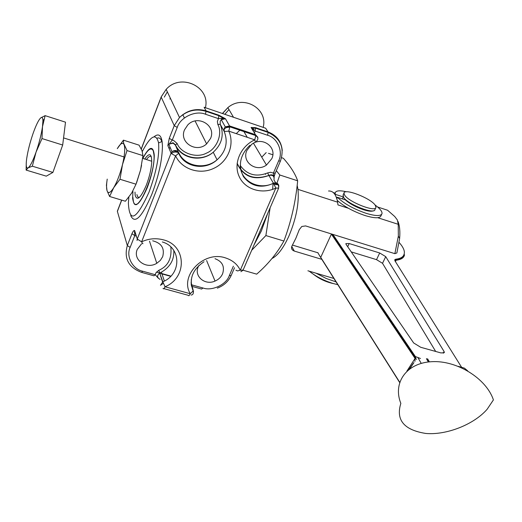 <?xml version="1.0" encoding="UTF-8"?>
<svg xmlns="http://www.w3.org/2000/svg" width="522" height="522" viewBox="0 0 522 522"><rect width="100%" height="100%" fill="white"/><g stroke="black" fill="none" stroke-linecap="round" stroke-linejoin="round"><path stroke-width="0.78" d="M404.537 254.912L404.041 254.318C403.317 256.994 400.563 258.618 395.787 259.199L394.756 259.715L394.939 260.824L462.016 367.925M458.427 366.385L464.404 368.127L467.732 370.901M413.404 363.175L408.941 369.406M385.725 256.648L379.703 252.981L349.179 243.546L345.845 243.611L346.079 244.368L413.672 342.967L420.699 347.28L440.979 352.937L444.352 352.657L444.105 351.547L385.725 256.648L382.528 263.31L376.525 259.643L351.241 251.891M420.464 358.49L415.349 356.526L332.886 234.398M435.681 351.456L382.528 263.31M413.176 353.309L412.054 352.604M415.349 356.526L415.858 358.242L415.068 358.425L414.918 361.407M395.356 261.489L394.939 260.824M399.643 382.482L321.102 258.214L320.73 257.353L331.47 233.96M421.234 363.371L417.92 357.59M426.441 358.699L428.353 361.974M272.021 258.488C277.724 255.663 283.355 248.178 288.92 236.042C296.228 218.548 299.25 202.993 297.984 189.375L297.168 185.369M154.081 136.764C158.296 133.293 160.972 134.878 162.107 141.527L162.427 145.605C162.349 159.432 158.832 175.627 151.869 194.197C141.834 217.426 134.774 224.545 130.702 215.56M142.291 151.537C150.669 135.557 156.091 132.686 158.571 142.917C159.588 155.602 156.378 172.084 148.927 192.364C136.32 219.795 129.469 223.377 128.379 203.091L128.862 197.127M322.028 259.401L294.323 251.075C291.674 250.018 290.924 248.257 292.072 245.803L295.902 238.176L299.276 229.667L301.794 226.483L305.598 225.922L394.86 253.659L398.345 236.146L398.227 224.303L377.739 217.713M348.396 208.265L337.943 204.898L337.597 202.164C336.181 194.465 333.16 190.745 328.527 191M333.284 192.553L335.065 193.133M377.647 207.006L387.585 210.242L394.73 216.513L397.346 219.945L398.227 224.303M292.477 245.079L318.042 252.818M142.708 158.388C149.351 146.206 153.207 145.155 154.271 155.243C154.231 164.443 151.889 175.255 147.256 187.692C139.191 205.805 134.317 209.335 132.627 198.282L132.94 191.457M307.908 270.794L333.897 278.461M394.86 253.659L396.877 252.948L399.643 238.397C400.217 231.455 399.682 225.83 398.038 221.504M273.084 183.359L272.615 189.401M267.714 213.348L261.411 230.828L253.79 245.451M276.308 170.668L279.825 175L276.732 183.764M270.115 207.815L265.881 235.572L251.708 250.253M261.75 157.148L266.187 152.574M243.043 270.213L256.68 274.148C268.034 264.282 277.104 253.242 283.896 241.027C291.139 221.674 295.726 201.603 297.651 180.808C295.269 173.839 290.506 166.329 283.368 158.283L281.606 157.696M268.497 153.344L272.797 154.773M283.896 241.027L265.881 235.572M297.651 180.808L279.825 175M276.053 183.47L273.965 179.94C274.52 176.149 272.836 174.661 268.902 175.477L273.437 183.196C276.105 182.289 277.893 183.039 278.8 185.44M240.244 165.696C240.583 181.167 259.036 190.654 273.437 183.196L275.844 188.077L240.27 270.265L237.51 270.925L235.911 270.187M137.501 239.481L137.012 240.414L137.253 239.03L141.612 241.83L175.601 155.915L178.805 153.129L175.438 145.149L173.141 143.152L168.789 144.202L167.849 145.618L169.278 138.337L174.244 125.658L161.226 97.125L141.305 149.051M255.402 141.938L254.769 139.837L228.786 131.126C234.939 144.483 228.023 161.911 213.746 168.365C199.632 175.164 181.845 169.252 175.601 155.915L171.347 153.572L171.066 153.168L172.019 151.732C174.72 149.814 176.965 150.127 178.765 152.685C184.716 166.531 205.185 170.185 217.074 159.797L213.237 152.241C221.967 144.17 224.303 134.852 220.245 124.275L224.219 131.498L224.173 128.419L225.276 126.853L229.53 125.919L229.719 127.29L228.786 131.126L224.219 131.498C228.316 142.193 225.935 151.621 217.074 159.797C205.446 170.733 184.723 167.608 178.733 153.37L178.178 152.6L178.805 153.129M142.819 243.396C143.041 244.231 142.636 243.709 141.612 241.83C148.666 238.528 156 237.888 163.608 239.898C186.55 245.516 187.339 277.802 165.024 286.767C164.143 288.725 163.477 289.266 163.047 288.392M163.406 283.289L160.482 285.299L162.844 281.841L165.024 286.767L190.256 293.716L193.173 290.924L193.16 290.232L193.492 291.915M278.872 186.413L277.965 184.697C278.389 184.468 278.624 185.604 278.67 188.09L275.844 188.077C262.194 194.641 244.916 189.59 239.174 176.521C233.066 163.627 240.57 146.271 254.769 139.837L255.689 136.033L255.467 134.669L257.861 137.286M265.6 174.4L265.287 173.891M157.063 138.186C158.988 137.469 160.456 138.278 161.461 140.607L161.827 141.638M141.573 243.781L137.26 249.412C132.542 259.936 146.617 269.783 156.783 263.29L160.339 260.413L162.681 256.667C164.841 248.368 161.513 243.082 152.685 240.799M198.817 265.567L198.223 266.801C193.779 276.288 205.055 285.717 215.031 281.071C218.587 279.524 221.119 277.084 222.613 273.763C224.871 266.468 222.333 261.45 214.999 258.69M246.86 150.466C241.464 161.957 256.139 172.71 266.461 165.076L271.786 158.708C277.495 147.028 261.927 135.916 251.532 144.496L246.86 150.466M184.514 129.847C178.857 142.486 196.533 153.52 206.614 143.896L210.529 138.454C216.545 125.574 197.734 114.214 187.77 124.947L184.514 129.847M274.089 176.814L274.043 177.212M121.711 200.128L117.378 211.423L127.322 245.555L131.942 233.745C132.966 231.403 133.847 230.313 134.598 230.483L137.253 239.03L171.066 153.168L167.849 145.618L172.253 140.124L169.278 138.337M259.493 126.122L265.665 128.229L268.001 131.89C276.686 135.283 281.436 141.534 282.258 150.643M163.895 288.627L188.201 295.302C188.677 296.176 189.362 295.654 190.256 293.716C179.3 275.596 204.082 250.456 225.347 257.861C232.473 260.152 237.451 264.282 240.27 270.265L243.128 270.024L278.604 188.246M280.418 161.122L275.257 173.115L273.397 173.082L274.194 177.708M131.942 233.745L134.787 235.572L134.598 230.483L134.506 232.734L135.864 234.548M177.232 127.44C180.253 117.248 195.822 110.005 205.537 114.259L206.059 110.847L218.92 115.218L218.418 118.618L217.361 121.522L217.857 124.484C222.985 133.782 216.787 149.096 206.399 153.168C196.611 158.505 180.906 153.403 177.102 143.472L173.585 140.405L172.253 140.124L177.232 127.44L174.244 125.658L179.503 117.489C187.228 110.194 196.083 107.976 206.059 110.847L204.135 107.264L208.859 108.87M218.92 115.218L225.478 118.768L229.53 125.919L255.467 134.669L251.075 127.453L255.571 127.668L255.114 131.042L267.558 135.25L268.151 132.438L268.001 131.89L255.571 127.668M169.944 99.036L170.329 98.149M253.496 131.427L253.013 128.993L251.075 127.453L253.157 128.843L255.114 131.042L254.423 132.953M255.689 136.033L257.078 136.49L257.946 138.323M205.537 114.259L218.418 118.618L223.436 118.337L225.478 118.768L221.282 119.682L220.193 121.228L220.245 124.275L217.857 124.484M142.023 272.491L153.977 275.812L155.249 274.716L142.754 271.231C132.725 269.293 125.743 256.322 130.148 247.382L127.322 245.555C123.818 258.494 128.549 267.421 141.508 272.347L142.754 271.231M158.166 278.082L155.249 274.716L155.921 272.843L158.753 270.324L159.895 272.908L161.409 272.158C170.185 266.964 174.315 259.728 173.813 250.449M162.349 241.967C180.782 247.226 181.754 272.66 164.371 281.084L162.583 281.971L159.647 273.032C156.802 275.512 156.959 277.632 160.104 279.394M142.891 158.447C147.687 149.39 151.139 146.852 153.253 150.825L153.997 154.969C155.595 173.624 136.81 215.932 133.469 201.844L132.836 197.055M136.418 204.676L136.111 204.174M144.738 159.027C149.449 152.313 151.772 153.455 151.719 162.466C151.23 169.382 149.436 176.938 146.343 185.134C140.777 197.995 137.058 201.381 135.185 195.293L134.983 192.083M139.27 197.499L137.769 196.944L136.901 194.575M146.46 159.575C148.548 156.62 150.179 155.7 151.354 156.802M342.386 198.915L343.274 196.82M373.4 210.764C371.755 211.632 368.434 211.286 363.436 209.72C355.782 207.064 349.747 203.782 345.336 199.874L337.427 197.303L336.807 198.68M375.044 204.957C380.016 208.643 382.332 211.54 382 213.635C380.851 216.284 375.507 216.154 365.968 213.257C353.368 208.846 343.854 203.528 337.427 197.303M381.699 214.268L380.956 215.84C379.807 218.503 374.457 218.392 364.917 215.501C353.179 211.443 343.959 206.418 337.258 200.422M335.189 194.882L335.215 192.814C335.946 190.569 339.757 190.23 346.628 191.802M337.316 197.551L336.312 197.225M335.418 194.373L343.293 196.938M309.265 271.192C315.895 276.516 323.875 280.627 333.193 283.531L337.819 284.666M316.038 273.189L326.237 278.494L336.07 281.9M313.657 274.448C319.555 279.002 326.152 282.056 333.447 283.603M375.775 207.821L374.946 209.596C374.724 214.803 347.867 204.396 343.633 197.414L343.176 194.863M375.188 205.133L375.984 207.384C375.775 212.565 348.905 202.131 344.657 195.176L343.965 193.127C344.239 187.953 370.542 198.112 375.188 205.133M107.225 179.105C106.436 184.312 106.358 188.129 106.997 190.55L109.607 196.494L125.404 201.238L131.661 193.107L136.014 184.201L140.496 170.231L136.51 183M141.547 165.344L140.503 170.198L142.963 155.634L141.997 150.662L139.074 145.162L123.433 140.15L117.287 148.666C120.073 143.981 122.187 142.389 123.629 143.889L123.433 140.15M106.99 180.749L106.416 185.317L106.997 190.55C108.132 193.943 110.377 192.983 113.731 187.666C117.169 181.734 120.08 174.054 122.487 164.606L119.988 179.281L113.731 187.666L109.607 196.494M136.014 184.201L119.988 179.281M142.963 155.634L127.016 150.577L122.494 164.574C124.693 155.23 125.26 148.705 124.197 144.985L123.629 143.889M127.016 150.577L123.805 143.628M41.995 138.565L36.057 152.111C32.873 161.011 30.23 166.257 28.129 167.849C26.335 168.743 25.806 166.009 26.55 159.641L26.72 158.381C27.875 150.819 29.956 142.623 32.964 133.782C36.018 125.13 38.628 119.812 40.801 117.835L45.114 115.643L65.504 122.174L62.686 145.031L41.995 138.565L42.491 126.696C41.349 134.441 39.209 142.917 36.057 152.111L32.318 166.198L28.129 167.849L26.133 170.094L26.257 162.799M62.686 145.031L52.892 172.423L46.295 176.155L26.133 170.094M40.814 117.828L40.801 117.835C42.112 116.863 42.817 117.828 42.928 120.739L42.497 126.67L45.114 115.643M52.892 172.423L32.318 166.198M399.16 242.476L401.248 245.046C404.002 248.805 404.935 251.898 404.041 254.318M487.143 409.261C473.911 424.53 446.486 435.309 425.795 433.456C404.002 430.011 395.683 419.995 400.844 403.389C392.577 382.972 406.286 363.018 431.524 361.7C456.646 360.056 486.38 378.437 493.407 399.917L487.143 409.261M347.698 246.723L349.179 243.546M379.703 252.981L376.525 259.643M444.105 351.547L443.23 353.244M332.194 234.182L415.858 358.242L416.295 359.593M395.056 261.013L396.054 260.25L395.787 259.199M395.415 261.581L396.054 260.25C400.785 259.669 403.552 258.07 404.354 255.46C403.65 257.692 400.889 259.056 396.067 259.545L395.017 260.954M331.379 234.104L415.068 358.425L406.86 371.175M429.384 361.863L427.609 358.836M320.73 257.353L399.715 382.261M317.774 252.602L320.684 257.503M294.323 251.075L291.759 246.469M249.907 145.286C240.009 154.975 237.875 165.448 243.493 176.69C251.226 186.484 261.228 188.69 273.502 183.3C276.986 183.829 278.474 184.292 277.965 184.697L274.148 184.527M177.102 143.472L175.438 145.149C181.33 158.851 201.531 162.499 213.237 152.241C201.446 162.205 181.336 158.329 175.457 144.803L173.076 142.747L168.789 144.202L172.019 151.732C175.333 149.618 179.424 153.377 178.178 152.6L178.035 152.515C175.562 151.628 173.337 151.98 171.347 153.572M130.148 247.382L134.787 235.572L136.359 236.159M164.371 281.084L162.844 281.841L159.647 273.032L161.409 272.158L164.371 281.084M170.831 246.932C171.973 258.553 167.947 266.35 158.753 270.324M229.719 127.29C226.665 127.14 224.714 128.007 223.873 129.9M263.16 127.375C268.301 108.596 243.337 94.247 227.866 107.636L222.548 113.535M221.308 118.507L221.759 119.31M257.731 128.843L258.905 129.299M233.373 266.168L229.295 275.668L231.181 275.492L234.528 267.721M253.438 131.335L253.157 128.843C252.968 128.216 253.816 128.007 255.708 128.223L268.151 132.438C280.621 138.389 284.725 147.915 280.458 161.024L278.604 160.965L273.397 173.082L270.605 172.28L267.636 172.919L268.902 175.477C254.051 180.775 243.461 176.801 237.132 163.556M117.437 210.986L117.378 211.423M205.414 107.702C210.692 86.959 180.834 72.597 166.159 89.366L161.252 96.779M228.982 109.542L224.845 114.318M267.558 135.25C277.541 137.73 283.466 151.811 278.604 160.965M265.665 128.229L204.135 107.264M236.264 133.632L240.453 129.6M167.34 91.859L164.286 97.118M159.393 273.182L159.725 273.274M160.045 273.365L170.687 276.334M229.295 275.668C226.3 284.634 212.03 291.322 202.986 288L201.609 289.051L191.496 286.239M191.183 284.177L191.313 279.368M202.986 288L191.241 284.738M191.32 285.286L193.16 290.232L191.091 282.33M267.636 172.919C256.217 177.356 247.082 174.87 240.231 165.461M413.972 362.549L409.711 368.826M428.582 361.948L426.702 358.731M142.643 158.362L151.765 161.252M168.71 147.635L170.511 148.215M158.571 142.917L162.107 141.527M297.984 189.375L337.597 202.164M399.643 238.397L398.345 236.146M256.315 141.384C259.812 138.147 256.178 135.674 256.863 136.379L255.682 135.544L229.719 126.794L225.276 126.853L221.282 119.682L223.436 118.337L219.038 115.767L206.17 111.395C196.2 108.38 187.313 110.41 179.503 117.489L166.159 89.366L161.181 96.948L141.247 148.92M156.783 263.29L149.501 241.21M215.031 281.071L206.614 260.55M266.461 165.076L253.483 143.243M206.614 143.896L195.091 120.993M222.398 113.483L227.866 107.636L233.504 117.267M237.158 163.282C243.474 176.332 254.038 180.377 268.869 175.425C271.727 174.309 273.456 174.798 274.057 176.88L275.211 173.213M121.613 200.102L117.352 211.208M217.322 288.151C223.794 285.658 228.395 281.482 231.122 275.623M240.896 271.708L242.998 270.265M247.043 136.888L243.317 130.572M184.39 117.965L182.772 114.631M170.909 276.105L161.885 273.58M159.739 272.986L156.463 272.066M191.085 295.06C193.003 294.852 193.701 293.468 193.173 290.924C188.69 279.427 192.298 269.704 203.985 261.77M335.215 192.814L334.648 194.06M342.947 195.358L343.965 193.127M63.567 137.906L124.04 156.952M42.928 120.739L43.998 119.336"/></g></svg>
